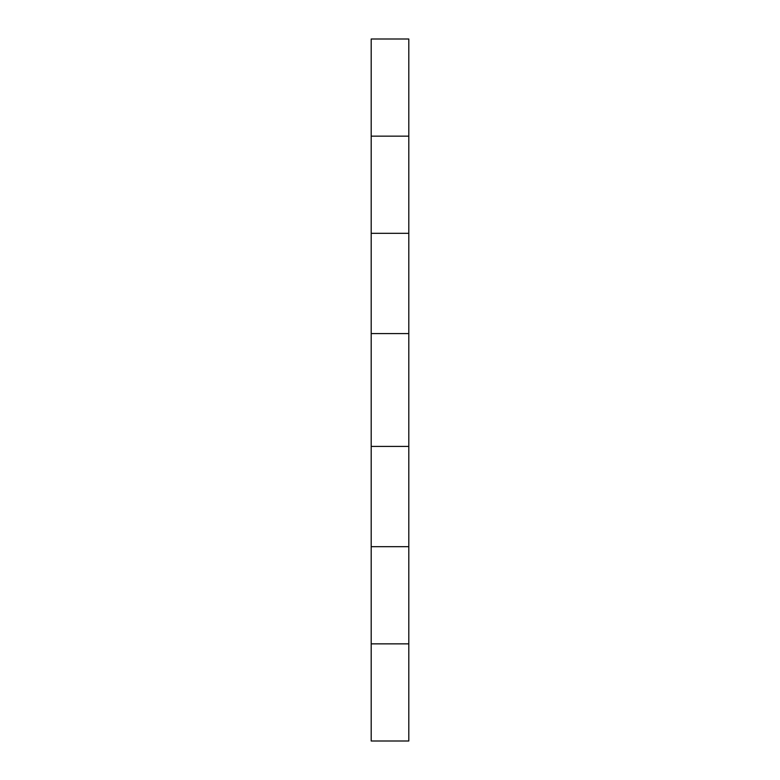<?xml version="1.0" encoding="UTF-8"?>
<svg xmlns="http://www.w3.org/2000/svg" width="780" height="780" viewBox="0 0 780 780"><rect width="100%" height="100%" fill="white"/><g stroke="black" fill="none" stroke-linecap="round" stroke-linejoin="round"><path stroke-width="1.17" d="M408.808 39L371.192 39L371.192 136.149L408.808 136.149L408.808 39L408.808 546.692L408.808 446.413L371.192 446.413L371.192 546.692L408.808 546.692L408.808 741L408.808 643.851L371.192 643.851L371.192 741L408.808 741M408.808 562.946L408.808 643.851L371.192 643.851L371.192 741M371.192 39L371.192 136.149L408.808 136.149L408.808 205.033M371.192 562.946L371.192 643.851L371.192 546.692L408.808 546.692M408.808 233.308L371.192 233.308L371.192 333.587L408.808 333.587L408.808 233.308L371.192 233.308L371.192 136.149L371.192 205.033M371.192 233.308L371.192 446.413L371.192 333.587L408.808 333.587L408.808 446.413L371.192 446.413L371.192 546.692"/></g></svg>
